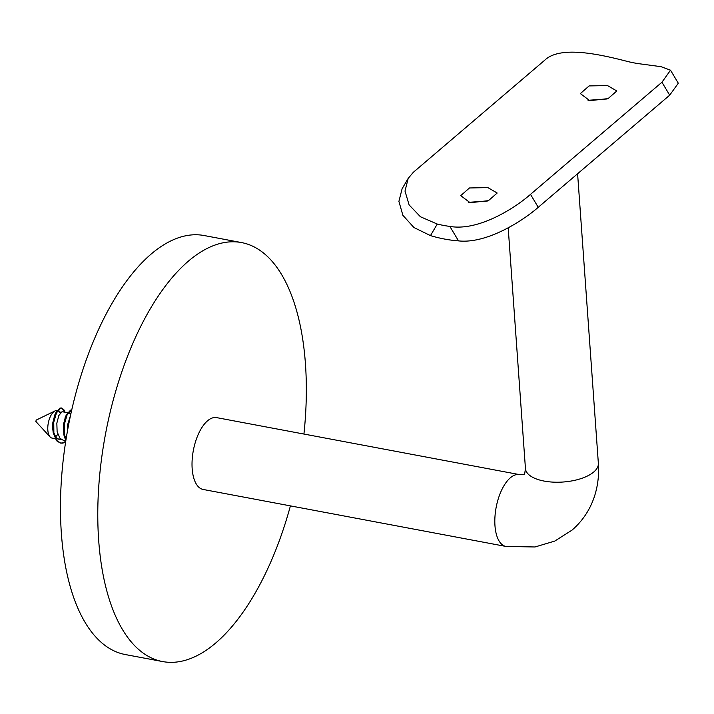 <?xml version="1.0" encoding="UTF-8"?>
<svg xmlns="http://www.w3.org/2000/svg" width="714" height="714" viewBox="0 0 714 714"><rect width="100%" height="100%" fill="white"/><g stroke="black" fill="none" stroke-linecap="round" stroke-linejoin="round"><path stroke-width="1.07" d="M290.419 505.878A213.183 98.237 -79.3 0 1 215.744 642.975A213.183 98.237 -79.3 0 1 162.64 661.566A213.183 98.237 -79.3 0 1 98.675 540.257A213.183 98.237 -79.3 0 1 188.371 261.163A213.183 98.237 -79.3 0 1 241.475 242.564A213.183 98.237 -79.3 0 1 305.44 363.881A213.183 98.237 -79.3 0 1 303.932 434.05M162.64 661.566L125.316 654.551A213.183 98.237 -79.3 0 1 61.359 533.233A213.183 98.237 -79.3 0 1 151.056 254.139A213.183 98.237 -79.3 0 1 204.159 235.54L241.475 242.564M36.111 421.421L36.057 420.162L55.023 410.916A14.012 6.462 100.7 0 0 47.829 430.123A14.012 6.462 100.7 0 0 50.123 436.968A14.012 6.462 100.7 0 0 52.042 438.101L61.199 439.387M60.181 413.263A14.012 6.462 100.7 0 0 58.218 410.934M60.735 412.621L59.003 410.889L57.218 410.559A14.012 6.462 100.7 0 0 55.023 410.916M70.409 415.825L67.464 425.187L67.384 431.292M70.865 413.745L68.624 412.995L65.483 416.78L63.475 424.437L63.769 433.121L66.099 438.896M65.144 417.565L65.411 419.279L65.429 416.905M69.624 412.888L61.984 411.746L58.843 415.53L56.834 423.188L57.129 431.872L60.021 438.342L63.118 440.19L65.804 440.69M59.003 410.889L58.004 410.996L54.835 414.843L52.854 422.438L52.711 427.757L53.148 431.122L56.031 437.593L59.128 439.44M65.063 437.147L66.679 435.344M55.487 436.914A14.012 6.462 100.7 0 0 57.745 434.219M65.411 419.279L64.581 419.127M65.349 417.601L65.367 417.047M64.867 411.996L64.153 410.059L61.94 408.087L60.619 408.212L56.486 412.835L53.755 422.251L53.871 432.925L57.191 440.868L60.842 443.117L62.85 443.126L65.599 442.046M71.677 410.095L67.116 414.834L64.385 424.25L64.492 434.924L65.947 439.842M64.206 411.871L63.492 409.934L61.27 407.962L59.949 408.087L55.826 412.71L53.095 422.126L52.791 429.114L53.211 432.8L56.522 440.743L60.181 442.992L62.189 443.001L65.697 441.413M71.712 409.934L70.579 410.086L66.447 414.709L63.716 424.125L63.832 434.799L65.795 440.761M588.041 100.29L607.07 98.969M607.516 85.582L589.104 85.921L580.366 93.588L589.791 100.692L608.069 98.594L616.816 90.973L607.516 85.582M468.411 202.339L487.439 201.018M487.885 187.621L469.473 187.96L460.735 195.636L470.16 202.74L488.447 200.643L497.185 193.021L487.885 187.621M519.453 474.605A36.548 16.841 -79.3 0 0 510.349 477.791A36.548 16.841 -79.3 0 0 494.963 516.722A36.548 16.841 -79.3 0 0 505.931 546.433L203.133 489.456A36.548 16.841 -79.3 0 1 192.164 459.754A36.548 16.841 -79.3 0 1 207.542 420.814A36.548 16.841 -79.3 0 1 216.645 417.628L519.453 474.605L524.567 474.533L525.45 468.58L508.198 227.855M670.517 70.204L678.3 83.217L669.687 95.185L661.94 82.235L670.517 70.204L661.075 66.688L640.387 63.903A129.127 99.496 49.5 0 1 627.784 61.538C598.966 54.041 560.062 45.5 544.755 60.19L413.308 172.315L408.194 178.375L404.999 191.102L409.113 204.918L420.43 216.753L437.263 224.053L430.48 235.611A144.353 111.223 -130.5 0 0 458.522 240.886L449.865 226.418C478.505 231.407 515.115 207.988 530.502 194.36L661.94 82.235M530.502 194.36L538.249 207.31L669.687 95.185M538.249 207.31C522.916 220.778 486.877 244.001 458.522 240.886M430.48 235.611L413.915 227.516L402.883 215.298L398.903 201.402L402.116 188.728L408.194 178.375M449.865 226.418A129.127 99.496 49.5 0 1 437.263 224.053M505.931 546.433L534.982 546.978L554.724 541.096L572.03 530.118C582.972 520.631 590.603 508.886 594.932 494.9C598.002 484.726 599.144 474.212 598.359 463.35A36.548 16.092 175.9 0 1 593.78 471.963A36.548 16.092 175.9 0 1 553.305 482.137A36.548 16.092 175.9 0 1 525.45 468.58M35.816 421.456L50.123 436.968M61.94 408.087L61.27 407.962M60.842 443.117L60.181 442.992M55.469 413.46L54.835 414.843M52.791 429.114L52.711 427.757M66.09 415.459L65.456 416.842M63.421 431.113L63.341 429.757M598.359 463.35L577.599 173.743"/></g></svg>

